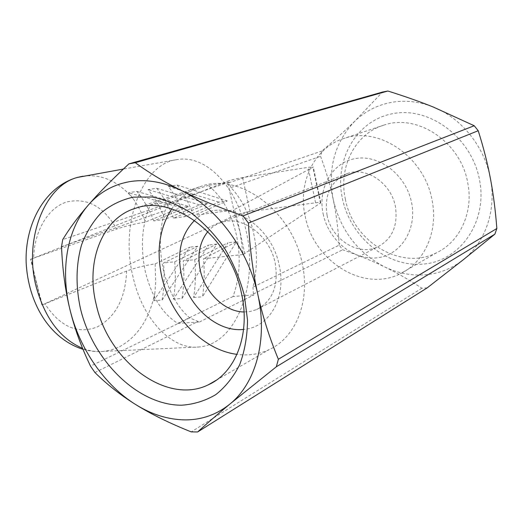 <?xml version="1.0" encoding="UTF-8"?>
<svg xmlns="http://www.w3.org/2000/svg" width="523" height="523" viewBox="0 0 523 523"><rect width="100%" height="100%" fill="white"/><g stroke="black" fill="none" stroke-linecap="round" stroke-linejoin="round"><path stroke-width="0.39" stroke-dasharray="2.62 1.96" d="M243.156 254.524L320.854 202.767C320.527 202.362 318.762 202.362 315.559 202.78L250.014 211.554C243.81 212.508 238.795 213.75 234.984 215.286L227.453 181.252C231.323 179.886 236.363 178.676 242.567 177.611L308.067 167.34L313.316 167.027L233.317 210.05L239.972 231.643L243.156 254.524L203.486 258.741L236.37 241.809L202.479 296.809C204.356 284.695 204.689 272.006 203.486 258.741M155.161 263.893L155.677 282.361L154.913 292.684L153.723 300.738L189.777 247.17L155.161 263.893C144.727 265.442 135.215 267.828 126.612 271.064C125.494 298.365 115.694 317.003 97.219 326.973C77.522 334.491 60.093 326.764 44.919 303.804L42.356 304.922L36.264 282.172L31.053 259.107L33.662 258.127C34.178 230.493 48.737 207.056 67.094 201.878C87.276 197.517 103.809 206.565 116.701 229.022C125.428 226.119 135.012 223.792 145.446 222.04L180.775 207.592L188.777 206.448L153.782 220.889L164.961 219.366L199.583 204.905L207.794 203.735L173.466 218.209L184.959 216.64L218.882 202.146L227.309 200.943L193.7 215.45L233.317 210.05M37.846 287.774L35.041 276.425M427.258 287.827L421.865 288.232C409.359 279.955 396.957 272.849 384.653 266.92C357.608 252.694 340.473 230.251 333.249 199.596C330.386 185.809 326.162 171.381 320.579 156.325L322.005 150.957C334.465 140.256 345.402 130.332 354.81 121.179C364.838 111.484 376.822 105.26 390.759 102.501C404.782 99.919 418.943 101.423 433.253 107.019C461.384 117.989 484.605 146.656 490.404 178.487C496.667 210.279 485.233 242.705 463.103 259.879C451.852 268.632 439.228 273.607 425.238 274.804C411.268 275.843 397.735 273.215 384.653 266.92C372.35 260.951 358.36 255.231 342.689 249.759L339.205 245.156L252.949 287.114C257.355 269.783 257.564 251.687 253.57 232.827C249.321 214.044 241.783 198.969 230.95 187.594L228.78 182.841L229.1 182.161L208.174 185.404C221.889 196.439 231.297 212.933 236.389 234.886C241.025 256.97 239.9 277.517 233.029 296.528L254.021 294.867L253.367 294.018L252.949 287.114M339.205 245.156C338.133 228.571 336.152 213.377 333.249 199.596C327.49 168.609 334.681 142.472 354.81 121.179L382.463 92.068M421.865 288.232L191.209 431.887M150.402 204.853L171.943 201.669L170.511 202.767L165.039 210.586C159.358 229.198 158.842 249.138 163.483 270.404C168.641 291.396 177.362 307.23 189.659 317.899L199.42 322.005L177.781 323.384C162.49 313.774 151.716 296.724 145.466 272.221C140.138 247.255 141.779 224.798 150.402 204.853L208.174 185.404M133.11 277.295C119.309 222.589 143.027 163.856 176.205 159.75C206.389 153.684 237.043 187.528 246.085 230.905C258.656 283.433 236.788 344.056 199.113 346.958C172.878 350.351 142.942 320.847 133.11 277.295M193.7 215.45C189.215 203.584 183.671 193.438 177.075 185.024L168.262 186.423C174.898 194.778 180.461 204.853 184.959 216.64M173.466 218.209C168.955 206.513 163.359 196.53 156.684 188.26L148.12 189.62C154.828 197.831 160.443 207.749 164.961 219.366M153.782 220.889C149.245 209.37 143.609 199.538 136.863 191.405L128.534 192.726L132.966 198.459C137.922 205.526 142.079 213.391 145.453 222.04M345.37 199.139C352.914 241.378 400.781 271.176 436.528 252.766C459.867 241.914 473.733 212.246 467.732 182.795C460.881 142.106 417.485 113.373 384.124 125.043C354.895 133.6 338.25 167.327 345.37 199.139M305.184 216.176C313.401 260.748 363.178 292.762 400.18 273.797C424.343 262.638 438.562 231.421 432.057 200.152C424.565 156.965 379.07 126.18 344.579 138.281C314.343 147.113 297.502 182.573 305.184 216.176M342.369 198.367C350.162 236.769 386.523 267.384 423.1 264.102C459.75 261.441 487.854 222.242 479.545 179.945C471.779 137.556 429.52 106.359 392.982 113.622C356.3 120.257 334.086 160.058 342.369 198.367M171.642 208.919C179.278 197.642 189.391 190.012 201.976 186.025C239.658 172.616 292.154 211.155 302.183 263.357C310.662 301.156 295.665 337.714 269.11 349.639C259.068 354.293 248.36 355.862 236.984 354.352M207.866 231.558C211.462 227.348 215.816 224.354 220.915 222.576C241.371 214.607 269.75 235.187 275.176 263.036C278.779 285.669 272.588 301.176 256.603 309.551L250.497 311.427L244.045 311.97M327.052 215.208C324.031 194.929 330.765 181.063 347.252 173.603C366.133 166.275 391.243 183.076 395.427 206.65C398.121 225.858 392.106 239.318 377.384 247.033C357.778 256.329 331.445 239.181 327.052 215.208M194.556 220.412C219.013 194.621 270.77 220.392 279.249 265.573C286.781 297.881 269.07 327.738 243.574 329.412M323.136 213.907C328.418 239.678 352.711 260.199 376.331 257.872C400.017 255.943 417.243 230.198 411.601 202.734C406.306 175.231 379.489 154.422 355.901 158.489C332.223 162.15 317.52 188.182 323.136 213.907M180.775 207.592L128.534 192.726M136.863 191.405L188.777 206.448M162.097 300.058C164.15 288.258 164.621 275.902 163.503 262.984L197.792 246.248L162.097 300.058L153.723 300.738M197.792 246.248L189.777 247.17M199.583 204.905L148.12 189.62M156.684 188.26L207.794 203.735M174.708 261.794C175.846 274.81 175.414 287.264 173.407 299.149L208.612 245.006L174.708 261.794L163.503 262.984M182.011 298.456C183.978 286.499 184.384 273.98 183.22 260.892L216.829 244.058L182.011 298.456L173.407 299.149M216.829 244.058L208.612 245.006M194.733 259.67C195.916 272.856 195.55 285.473 193.634 297.522L227.936 242.783L194.733 259.67L183.22 260.892M193.634 297.522L202.479 296.809M218.882 202.146L168.262 186.423M177.075 185.024L227.309 200.943M236.37 241.809L227.936 242.783M229.1 182.161L171.943 201.669M233.029 296.528L177.781 323.384M199.42 322.005L254.021 294.867M170.511 202.767L62.714 239.632M322.005 150.957L228.78 182.841M94.924 372.526L197.674 321.619M189.659 317.899L90.512 366.12M253.367 294.018L342.689 249.759M61.524 246.699L165.039 210.586M230.95 187.594L320.579 156.325M33.662 258.127L116.701 229.022M126.612 271.064L44.919 303.804M234.984 215.286L42.356 304.922M244.862 253.779L235.049 209.396M31.053 259.107L227.453 181.252M41.873 304.961L30.576 259.166M250.014 211.554L242.567 177.611M82.948 176.186C101.756 173.878 118.433 181.298 132.966 198.459M154.913 292.684C149.526 318.971 137.477 337.132 118.76 347.167L111.275 349.998L103.449 351.43C96.539 352.051 89.583 351.018 82.595 348.331M315.559 202.78L308.067 167.34M320.475 203.284L312.917 167.432M176.205 159.75L123.363 169.066M436.528 252.766L400.18 273.797M135.954 208.128L201.976 186.025M220.915 222.576L347.252 173.603M256.603 309.551L377.384 247.033M216.293 380.201L269.11 349.639M384.124 125.043L344.579 138.281M83 349.318C89.76 351.266 96.572 351.972 103.449 351.43L199.113 346.958M320.854 202.767L313.316 167.027"/><path stroke-width="0.78" d="M128.919 163.862L382.463 92.068L387.857 91.015L135.28 162.725L128.919 163.862C112.184 179.402 98.67 193.118 88.367 205.003C99.363 192.405 113.112 184.619 129.626 181.651C146.283 178.925 163.607 181.912 181.592 190.607C164.614 182.174 149.173 172.884 135.28 162.725M243.09 215.894L474.211 125.742L478.218 130.717L248.418 223.066L243.09 215.894C218.993 207.448 198.492 199.021 181.592 190.607C216.96 207.657 248.268 249.654 257.832 294.554C268.005 339.46 255.904 383.098 230.009 403.965C216.842 414.602 201.871 419.91 185.096 419.897C168.341 419.668 151.971 414.615 135.967 404.724C151.049 414.124 169.465 423.179 191.209 431.887L197.642 431.959L427.258 287.827L463.103 259.879L494.902 234.141L276.334 366.773L278.36 359.262L496.85 228.499L494.902 234.141M96.271 304.706C85.419 261.945 101.854 217.947 135.954 208.128C174.649 194.255 230.055 236.559 241.391 292.945C250.857 333.766 235.781 372.657 208.422 384.751C166.556 405.541 108.438 361.197 96.271 304.706M236.984 354.352C202.813 350.116 170.426 315.846 161.829 276.922C156.174 250.948 159.443 228.276 171.642 208.919M80.45 308.59C75.573 285.957 75.946 264.69 81.575 244.797C86.282 232.395 92.839 221.719 101.246 212.776C110.608 205.068 121.271 199.858 133.234 197.151L152.193 197.014C165.392 199.577 178.421 204.931 191.281 213.083C203.715 222.733 214.842 234.526 224.655 248.458C233.415 263.311 239.992 279.027 244.391 295.619L247.529 320.253C247.307 336.335 244.712 351.096 239.743 364.544C233.533 376.88 225.557 386.902 215.803 394.617C205.291 400.827 193.909 404.357 181.671 405.207C137.856 405.41 92.885 360.72 80.45 308.59M244.045 311.97C224.831 311.898 205.068 292.802 200.309 270.411C197.119 254.943 199.636 241.992 207.866 231.558M243.574 329.412C217.143 332.504 188.077 306.373 181.416 275.026C176.807 252.361 181.187 234.154 194.556 220.412M88.367 205.003C77.999 216.947 69.448 228.486 62.714 239.632L61.524 246.699C62.512 269.685 65.31 290.592 69.919 309.42C74.508 328.281 81.366 347.18 90.512 366.12L94.924 372.526C107.137 384.582 120.813 395.316 135.967 404.724C104.482 385.301 79.333 348.514 69.919 309.42C60.269 270.398 66.722 229.747 88.367 205.003M278.36 359.262C269.423 337.655 262.579 316.088 257.832 294.554C253.067 273.052 249.929 249.223 248.418 223.066M197.642 431.959C206.866 423.545 217.653 414.216 230.009 403.965L276.334 366.773M387.857 91.015C404.704 96.297 419.838 101.632 433.253 107.019L474.211 125.742M478.218 130.717C483.481 147.394 487.541 163.32 490.404 178.487C493.3 193.647 495.451 210.318 496.85 228.499M82.595 348.331C60.459 338.871 44.998 318.37 36.205 286.826C23.319 238.174 45.566 184.73 78.189 177.245L82.948 176.186M123.363 169.066L77.156 177.48C45.423 186.502 24.79 223.236 26.15 262.481C28.131 302.059 48.731 338.446 83 349.318M208.422 384.751L216.293 380.201"/></g></svg>
